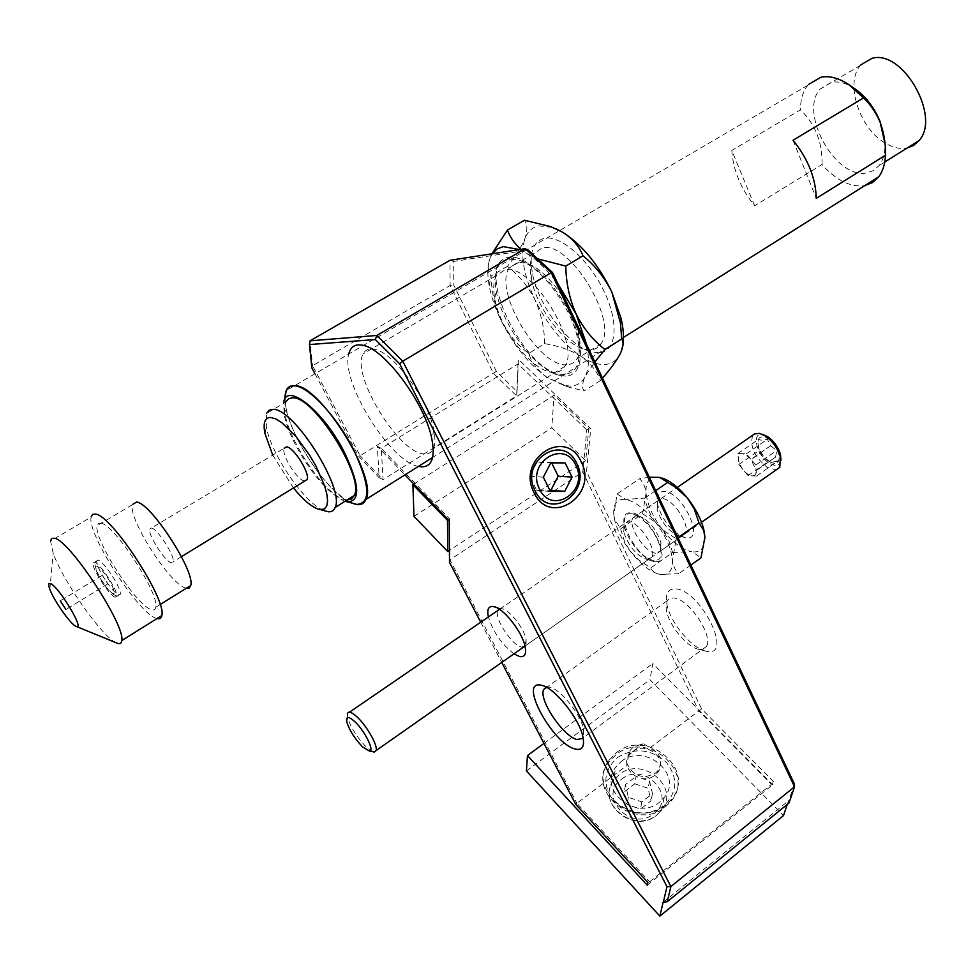 <?xml version="1.0" encoding="UTF-8"?>
<svg xmlns="http://www.w3.org/2000/svg" width="974" height="974" viewBox="0 0 974 974"><rect width="100%" height="100%" fill="white"/><g stroke="black" fill="none" stroke-linecap="round" stroke-linejoin="round"><path stroke-width="0.73" stroke-dasharray="4.87 3.65" d="M617.406 757.553C634.354 747.338 650.547 748.811 665.997 761.972C678.391 777.678 677.587 792.41 663.574 806.155C646.371 816.784 629.922 815.299 614.241 801.699C602.102 785.58 603.149 770.86 617.406 757.553M665.486 806.813L671.074 801.261C696.69 771.384 646.139 729.526 615.958 754.704L608.616 762.35C585.618 792.045 635.998 832.149 665.486 806.813M621.193 761.558C644.593 741.969 683.845 774.354 664.183 797.56L659.678 802.052C636.704 821.727 597.561 790.413 615.641 767.317L621.193 761.558M647.844 882.334L649.585 881.835L576.925 803.331L627.731 764.76C633.879 776.57 643.071 779.395 655.295 773.259L658.047 770.495C663.27 760.962 660.64 753.377 650.157 747.728L643.084 743.673L633.307 747.034L630.19 750.224L627.974 755.106L643.084 743.673M632.503 751.745C646.054 740.423 668.894 759.026 657.669 772.431L654.918 775.182C641.501 786.542 618.697 768.279 629.399 754.911L632.503 751.745M616.25 752.792C646.493 727.59 697.141 769.509 671.476 799.423L665.875 804.974C636.339 830.347 585.861 790.182 608.896 760.451L616.25 752.792M513.955 653.858C501.622 644.204 493.1 631.907 488.376 616.968M499.09 609.03L501.951 608.713C509.402 609.7 523.927 628.035 526.106 639.224L526.082 645.348L521.747 647.089C511.849 645.47 493.708 617.686 497.872 610.467L624.066 523.951L628.754 521.735C639.394 521.942 657.194 549.324 651.813 557.14L646.626 559.319C636.156 555.29 628.51 546.134 623.701 531.865L624.066 523.951M654.431 561.535L654.114 561.487C643.814 560.245 627.268 540.387 624.395 525.911C622.678 516.975 624.87 512.555 630.969 512.653C649.962 513.347 674.836 565.638 654.431 561.535M546.219 687.12L550.018 687.23C560.634 689.422 580.553 714.173 583.669 729.149L583.219 738.292M698.796 649.329C687.571 647.503 669.759 626.477 666.593 611.453L666.959 600.958L669.795 598.328L674.166 597.975C689.154 599.278 713.552 635.827 706.515 646.371L703.289 649.208L698.796 649.329M706.15 651.241C692.465 649.001 670.976 623.628 667.153 605.414C664.816 593.763 667.884 588.272 676.346 588.941C701.45 591.413 733.3 656.72 707.185 651.423L706.15 651.241M418.418 466.4C389.953 461.664 339.816 380.688 348.911 353.465M424.579 453.908C399.815 454.809 350.53 374.917 363.18 353.83L365.14 351.115L367.819 349.435L373.992 349.167C392.875 351.541 428.329 399.364 433.771 429.997C435.439 438.263 435.281 444.509 433.308 448.771C431.543 452.386 428.633 454.103 424.579 453.908M554.632 372.421L549.555 371.837C529.162 367.612 499.735 328.177 494.731 298.531C492.893 288.487 493.526 280.768 496.643 275.399L505.165 269.737C531.5 263.017 581.381 344.26 564.786 366.382C562.485 370.242 559.1 372.251 554.632 372.421M565.431 376.098L559.514 375.404C535.773 370.424 501.951 325.109 496.18 290.776C492.893 271.052 496.935 259.839 508.331 257.136C524.962 254.202 554.705 281.401 570.18 314.468C585.91 347.523 582.939 376.037 565.431 376.098M663.099 902.338L788.502 800.798L789.037 802.99M496.29 371.362L360.137 455.735L312.544 365.688L450.11 285.516L493.587 373.566L516.646 395.931L518.022 363.947L586.798 429.887L590.755 428.609L518.448 359.394L517.06 391.475L496.29 371.362L453.774 285.151L453.726 261.397L528.078 250.062M649.585 881.835L771.457 784.326L773.624 781.732L772.662 784.776L652.799 663.525L649.962 679.718L783.498 815.591M773.624 781.732L701.572 708.926L586.506 471.635L590.755 428.609M794.407 783.985L788.697 800.859M787.272 804.427L788.502 800.798M314.785 373.444L358.542 456.161L379.19 477.686L377.303 446.348L404.941 474.886M480.73 622.216L501.72 662.442M575.792 804.439L576.925 803.331L449.951 559.794L582.769 471.927L698.784 710.801L771.457 784.326M650.157 747.728L701.572 708.926M627.974 755.106L627.731 764.76M449.245 520.615L449.708 518.972L381.284 448.369L383.062 479.622L516.646 395.931L517.06 391.475M379.19 477.686L383.062 479.622L360.137 455.735L358.542 456.161M449.501 562.363L449.891 550.127L583.73 461.956L582.769 471.927L586.506 471.635M413.84 484.066L554.072 395.261L588.832 428.56L585.715 460.641L551.795 427.781L554.072 395.261M377.303 446.348L381.284 448.369L518.022 363.947L518.448 359.394M647.247 885.183L772.662 784.776M311.875 367.916L312.544 365.688L310.012 340.839M453.726 261.397L449.988 260.277L450.11 285.516L453.774 285.151M543.967 743.43L652.799 663.525M526.41 770.97L649.962 679.718M634.78 783.802L648.112 788.307L651.022 800.932L640.49 809.102L627.061 804.548L624.261 791.874L634.78 783.802L636.095 776.436L649.524 780.965L648.112 788.307M649.524 780.965L652.458 793.652L641.854 801.858L628.327 797.268L625.491 784.545L636.095 776.436M625.491 784.545L624.261 791.874M628.327 797.268L627.061 804.548M641.854 801.858L640.49 809.102M652.458 793.652L651.022 800.932M449.428 550.432L449.708 518.972L448.442 519.799M588.832 428.56L586.798 429.887L583.73 461.956L585.715 460.641M413.974 516.33L551.795 427.781M551.661 462.881L551.308 462.163L537.064 462.126L550.773 462.869M551.308 462.163L565.139 462.906M537.064 462.126L529.722 476.249L536.711 490.324L549.799 490.239M536.711 490.324L550.395 491.444M529.722 476.249L543.358 477.187M770.544 445.751L751.137 459.533L755.727 465.073L756.518 476.018L748.032 475.641L738.791 464.476L737.915 453.555L742.127 453.665L746.474 455.26L750.954 459.314L770.544 445.751L767.378 439.286C762.715 440.492 759.866 440.455 758.843 439.152L758.247 447.723L759.598 450.085C760.828 454.992 763.896 458.693 768.815 461.165L770.568 462.151L777.386 461.433L775.645 457.062L756.128 470.661C756.238 474.094 754.947 475.823 752.257 475.836L747.922 474.192C739.29 468.993 734.713 452.983 742.127 453.665L746.364 453.787L751.137 459.533L756.116 470.466L775.645 457.062M769.241 461.299C763.933 457.549 760.304 452.484 758.356 446.104C757.005 437.399 760.146 434.891 767.768 438.556C779.322 445.301 783.668 466.363 772.942 462.979L769.241 461.299M780.978 460.385C779.638 465.913 775.767 466.838 769.363 463.174C756.019 455.284 750.893 430.776 763.604 434.806M752.573 435.841C749.724 446.348 754.57 456.843 767.122 467.337L776.205 469.87M372.786 751.709L366.516 747.265C357.202 737.659 350.92 727.809 347.657 717.68L347.426 713.613L349.532 712.164M775.633 456.855L776.716 450.487L770.726 445.958M756.518 476.018L777.386 461.433M748.032 475.641L768.815 461.165M738.791 464.476L759.598 450.085M737.915 453.555L758.843 439.152M746.364 453.787L767.378 439.286M755.727 465.073L776.716 450.487M617.078 493.94L625.637 499.455L644.764 498.079C646.444 506.59 649.987 514.564 655.368 521.967L664.913 531.451L676.309 538.805L672.462 560.026C673.119 566.016 675.201 570.581 678.732 573.735L659.593 574.331C654.893 573.15 651.947 571.02 650.729 567.939L638.445 559.807L629.594 550.334L624.322 540.813L620.596 528.845L614.631 519.154L613.827 514.99L617.078 493.94L639.565 478.745C643.169 482.203 645.336 486.963 646.054 493.039L642.633 513.724L620.596 528.845M624.577 499.333C616.554 499.114 612.975 504.337 613.827 514.99L614.582 519.568C617.078 530.173 622.447 540.911 630.677 551.82C640.649 564.409 650.291 571.921 659.593 574.331L660.664 574.526C668.931 575.403 672.864 570.569 672.462 560.026C671.244 548.252 665.546 535.566 655.368 521.967C644.837 508.83 634.926 501.33 625.637 499.455L624.577 499.333M704.957 537.064C705.152 547.644 701.036 552.575 692.611 551.881L700.939 557.907M642.633 513.724L654.796 521.796L662.49 529.698C652.872 516.914 647.393 504.69 646.054 493.039C645.409 482.361 649.183 477.041 657.365 477.09L661.943 477.978M686 537.843L685.221 537.721C672.474 532.851 663.27 521.93 657.608 504.958C655.855 496.022 658.034 491.529 664.146 491.468C682.628 491.773 705.76 541.337 686 537.843M680.083 536.077L679.45 535.98C669.175 532.048 661.736 523.208 657.133 509.475L657.56 500.977L662.405 498.651C673.265 498.639 690.846 525.753 685.185 533.74L680.083 536.077M655.636 553.208C644.788 552.587 627.524 525.777 632.917 517.876L638.347 515.733C648.587 519.714 656.111 528.687 660.932 542.652L660.628 550.955L655.636 553.208M653.895 560.415C636.046 559.064 612.829 511.143 631.517 513.797L632.394 513.919C645.092 518.862 654.443 530.026 660.445 547.388C662.235 556.458 660.055 560.805 653.895 560.415M655.685 490.628L644.764 498.079M649.354 477.248L639.565 478.745M677.928 537.672L676.309 538.805M690.883 565.066L678.732 573.735M672.632 552.514L691.516 551.71C682.08 549.482 672.401 542.153 662.49 529.698L668.834 540.594L672.632 552.514L650.729 567.939M754.631 205.794L731.815 150.446C733.069 170.024 740.678 188.469 754.631 205.794L822.032 164.448C835.522 179.727 849.206 186.862 863.098 185.851L864.863 185.559M854.722 88.646C846.296 83.058 838.456 80.964 831.199 82.34L820.047 89.17C798.558 112.728 835.558 179.204 866.3 172.982L873.434 170.572L879.145 165.543C883.284 160.077 885.232 152.735 884.976 143.507M860.967 64.808L860.529 65.319C844.641 82.839 859.385 128.349 884.916 142.922C892.257 147.354 899.221 149.119 905.869 148.231L907.184 147.999M344.991 501.306C329.029 494.074 312.885 475.945 296.546 446.908C290.276 434.988 286.173 424.323 284.238 414.924L283.629 403.09M284.968 399.048L285.942 407.607C288.073 418.102 292.626 429.984 299.59 443.231C316.672 473.851 334.009 493.769 351.614 502.986M347.194 499.918L346.22 499.808C323.758 498.201 275.91 421.158 285.845 402.104L286.039 401.665M151.445 528.005C157.423 528.724 175.174 556.264 173.202 561.73L171.29 562.777C165.142 561.669 147.768 534.641 149.667 529.077L151.445 528.005M304.801 481.01L304.643 480.986C297.472 480.681 281.023 454.42 284.177 448.247L149.667 529.077M100.943 523.148C114.64 524.669 159.943 594.371 155.743 607.289C155.316 609.773 153.795 610.54 151.177 609.602C136.323 605.597 93.431 539.182 97.096 525.631L98.337 523.355L100.943 523.148M186.338 588.247L185.742 588.089C170.194 584.631 127.898 518.679 132.427 504.715L132.488 504.483M157.009 618.539L156.217 618.283C138.186 613.17 86.783 533.533 91.13 517.109L91.203 516.719M102.331 575.378L107.883 583.901L102.331 575.378M116.332 642.828C102.233 637.045 62.981 581.332 53.205 553.305L50.538 540.996L91.13 517.109M293.454 487.962L272.732 455.126M323.806 510.559C304.911 503.546 271.259 454.675 266.377 427.148L266.438 413.524L285.845 402.104M793.055 140.232L816.261 198.379M822.032 164.448C822.433 142.107 815.238 123.905 800.445 109.831L731.815 150.446M808.432 84.519L807.763 85.31C802.917 91.471 800.482 99.64 800.445 109.831M350.969 502.803C325.998 492.722 284.591 428.036 284.883 399.194M98.191 560.013L96.621 560.951C96.499 563.654 98.459 568.512 102.501 575.524C109.003 586.129 114.408 592.63 118.718 595.017L120.399 594.116C120.532 591.474 118.597 586.665 114.591 579.676C107.931 568.816 102.453 562.254 98.191 560.013M109.758 581.454C99.263 563.301 89.365 560.135 100.127 578.093C105.35 586.567 109.672 591.778 113.118 593.726C115.541 593.933 114.433 589.842 109.758 581.454M115.163 597.208C109.465 595.735 91.702 568.402 93.029 563.106L94.588 562.181C100.079 563.24 118.244 591.121 116.819 596.307L115.163 597.208M491.931 253.812L489.8 258.901L492.308 253.751M602.492 378.143L600.361 380.578C596.965 371.155 590.5 363.071 580.942 356.326C570.813 350.129 558.711 345.892 544.661 343.639L528.736 353.452C531.585 362.547 537.733 370.558 547.169 377.498L569.388 387.36L584.266 390.842C581.721 388.285 582.038 383.5 585.228 376.463C582.014 382.721 577.022 385.935 570.228 386.106L563.629 385.314L547.169 377.498C529.113 364.58 513.736 345.539 501.062 320.397C508.148 333.912 517.377 344.918 528.736 353.452M622.995 343.883L619.841 354.536C616.42 360.891 611.246 364.203 604.318 364.507C597.342 364.678 589.55 361.951 580.942 356.326C562.777 343.712 547.498 324.914 535.091 299.931C528.212 286.526 519.008 275.325 507.478 266.328C515.648 256.162 521.467 246.872 524.949 238.46C527.652 230.534 527.482 224.47 524.438 220.246M544.661 343.639C544.429 328.36 541.24 313.786 535.091 299.931C523.415 274.729 520.031 254.238 524.949 238.46C527.652 231.349 532.328 227.161 538.987 225.895L552.526 227.405L555.691 228.634M598.779 352.771L591.668 351.906C568.804 346.452 538.013 305.337 532.34 272.89C528.906 252.765 533.058 241.199 544.795 238.216C561.328 235.099 590.134 260.971 604.732 292.772C619.586 324.537 616.104 352.332 598.779 352.771M590.597 349.885L584.29 349.13C563.983 344.321 536.394 307.48 531.329 278.564C529.308 267.777 530.039 259.498 533.533 253.715L542.384 247.871C569.473 240.615 618.587 321.067 601.116 343.615C598.669 347.535 595.163 349.629 590.597 349.885M566.941 364.714C539.243 368.038 492.832 290.69 509.268 267.972L517.9 262.25L526.118 263.114C545.574 268.24 573.016 304.692 578.629 333.047C580.991 344.272 580.516 352.795 577.217 358.59C574.867 362.474 571.434 364.507 566.941 364.714M564.567 374.296C526.654 378.241 470.259 263.15 509.232 259.023L518.448 259.973C540.266 265.683 571.336 306.956 577.679 338.891C581.795 361.196 577.424 372.993 564.567 374.296M507.478 266.328L491.139 275.922C491.444 291.616 494.743 306.445 501.062 320.397C495.218 308.356 491.261 296.827 489.192 285.808C487.219 274.96 487.426 265.987 489.8 258.901C487.414 266.645 487.84 272.294 491.079 275.837L491.139 275.922M537.636 258.853L526.642 253.398L521.005 249.332M600.361 380.578L584.266 390.842M586.665 344.662C589.355 358.322 588.88 368.927 585.228 376.463L594.81 361.902M519.507 249.563L526.642 253.398C537.246 260.107 547.619 270.163 557.761 283.556M657.048 814.763L661.492 810.307C680.936 787.296 642.207 755.215 619.087 774.634L613.596 780.357C595.735 803.258 634.354 834.28 657.048 814.763M621.473 779.31C643.899 760.694 677.941 796.148 653.944 813.655C631.103 832.819 597.074 796.257 621.473 779.31M664.183 797.56L661.492 810.307L656.987 814.946C634.281 834.815 595.93 803.891 613.596 780.357L615.641 767.317M657.669 772.431L658.047 770.495M671.476 799.423L671.074 801.261M501.342 608.616L495.401 607.106M646.626 559.319L654.114 561.487M623.701 531.865L624.395 525.911M548.301 686.926L543.163 685.733M666.959 600.958L546.658 687.364M666.593 611.453L667.153 605.414M496.643 275.399L363.18 353.83M549.555 371.837L559.514 375.404M494.731 298.531L496.18 290.776M564.786 366.382L433.308 448.771M373.992 349.167L362.279 345.173M433.771 429.997L431.92 439.408M699.649 649.475L707.185 651.423M706.515 646.371L583.73 737.367M583.669 729.149L582.829 736.405M651.813 557.14L526.082 645.348M526.106 639.224L525.083 646.371M608.896 760.451L608.616 762.35M629.399 754.911L630.19 750.224M758.247 447.723L758.356 446.104M525.023 646.091L701.524 522.271M499.528 609.334L677.344 487.414M346.817 722.099L347.657 717.68M762.63 434.441L760.231 433.564M770.568 462.151L772.942 462.979M679.45 535.98L685.221 537.721M657.133 509.475L657.608 504.958M657.56 500.977L632.917 517.876M638.347 515.733L632.394 513.919M660.932 542.652L660.445 547.388M685.185 533.74L660.628 550.955M623.433 337.442L432.651 457.451M884.757 162.025L879.145 165.543M284.238 414.924L285.942 407.607M181.456 556.665L173.202 561.73M160.15 604.55L155.743 607.289M101.941 575.61L60.595 600.641M107.883 583.901L66.244 609.249M49.832 589.294L53.205 553.305M132.427 504.715L97.096 525.631M264.916 433.357L266.377 427.148M860.529 65.319L820.047 89.17M807.763 85.31L286.149 390.659M93.029 563.106L96.621 560.951C93.553 561.45 94.661 567.075 99.945 577.826L107.664 588.966C111.742 593.665 117.124 598.462 120.399 594.116L116.819 596.307M552.526 227.405L550.773 226.638M584.29 349.13L591.668 351.906M531.329 278.564L532.34 272.89M533.533 253.715L509.268 267.972M526.118 263.114L518.448 259.973M578.629 333.047L577.679 338.891M601.116 343.615L577.217 358.59M489.192 285.808L491.079 275.837M563.629 385.314L569.388 387.36"/><path stroke-width="1.46" d="M575.792 465.292C563.97 438.263 525.583 463.052 539.572 489.131C551.941 516.037 589.477 490.847 575.792 465.292M535.116 490.799C519.008 460.812 563.179 432.395 576.705 463.429C592.411 492.722 549.36 521.687 535.116 490.799M534.081 492.747C550.249 527.713 598.888 494.877 581.149 461.761C565.906 426.612 515.83 458.742 534.081 492.747M488.376 616.968C486.854 609.797 488.327 606.291 492.807 606.437L493.599 606.558C503.217 607.825 522.234 631.822 525.083 646.371C526.605 654.138 524.718 657.511 519.434 656.488L513.955 653.858M497.872 610.467L499.09 609.03M574.648 748.884C552.745 743.162 519.239 682.202 539.791 684.941L541.861 685.319C554.669 687.936 579.019 718.215 582.829 736.405C584.936 746.741 582.208 750.905 574.648 748.884M583.219 738.292L576.925 739.546C562.765 736.027 538.293 699.198 543.699 689.495L546.219 687.12M348.911 353.465C350.36 348.156 353.452 345.283 358.201 344.869L362.279 345.173C384.024 347.791 425.553 403.845 431.92 439.408C435.281 457.853 431.738 467.009 421.316 466.85L418.418 466.4M552.575 272.574L551.26 272.635L525.217 248.687L449.988 260.277L310.012 340.839L376.865 335.446L525.217 248.687L528.078 250.062L552.575 272.574L794.407 783.985L794.541 786.797L551.26 272.635L402.761 361.208L670.879 886.559L794.541 786.797L789.037 802.99L667.263 901.693L663.099 902.338L659.861 916.108L526.41 770.97L527.458 755.544L543.967 743.43M659.861 916.108L783.498 815.591L787.272 804.427M501.72 662.442L575.792 804.439L647.844 882.334L647.247 885.183L527.458 755.544M663.282 902.423L666.971 886.681L399.669 363.801L375.331 339.536L309.464 344.553L311.875 367.916L314.785 373.444M404.941 474.886L449.245 520.615L449.501 562.363L480.73 622.216M375.331 339.536L376.865 335.446L402.761 361.208L399.669 363.801M666.971 886.681L670.879 886.559L667.263 901.693M309.464 344.553L310.012 340.839M447.504 520.408L447.736 551.54L413.974 516.33L412.891 484.662L447.504 520.408L448.442 519.799M412.891 484.662L413.84 484.066M447.736 551.54L449.428 550.432M565.139 462.906L550.773 462.869L543.358 477.187L550.395 491.444L564.75 491.346L572.067 477.114L565.139 462.906M549.799 490.239L550.943 490.226L558.187 476.189L551.661 462.881M558.187 476.189L572.067 477.114M550.943 490.226L564.75 491.346M762.63 434.441L767.646 436.644C773.794 440.918 778.056 446.774 780.418 454.201L780.978 460.385M776.205 469.87L779.809 467.35L780.271 456.709C777.447 447.845 772.37 440.857 765.028 435.755L759.513 433.393L754.631 433.905L677.344 487.414M362.705 746.985L369.243 750.991C375.112 751.672 364.617 730.439 354.499 721.357C348.351 716.024 345.794 716.267 346.817 722.099C349.569 730.61 354.865 738.901 362.705 746.985M347.426 713.613C348.448 710.959 351.577 712.006 356.825 716.718C366.614 725.533 378.07 745.67 376.122 750.552L374.32 752.025L372.786 751.709M690.883 565.066L700.939 557.907L704.957 537.064L703.63 530.331L698.991 522.904L694.243 508.891L687.12 497.702L675.773 487.511L659.8 477.406L649.354 477.248M667.592 482.507L655.685 490.628M698.991 522.904L677.928 537.672M661.943 477.978C670.636 480.973 679.426 488.035 688.326 499.175C695.96 509.183 701.097 519.203 703.727 529.235L704.957 537.064M351.614 502.986L356.886 504.447C371.24 503.132 369.962 484.528 353.051 448.624C336.371 415.788 307.516 385.4 294.051 385.862C287.927 385.874 284.895 390.282 284.968 399.048M284.883 399.194L286.149 390.659C287.634 387.226 290.24 385.534 293.99 385.607C318.729 383.001 378.46 477.954 365.907 499.431C364.166 503.558 360.964 505.25 356.301 504.52L350.969 502.803M864.863 185.559L872.473 182.564L878.609 176.915C882.773 171.424 885.062 164.204 885.476 155.231L816.261 198.379C815.737 178.193 808.006 158.811 793.055 140.232L863.573 97.911L849.036 84.762C838.906 78.054 829.519 75.546 820.863 77.238L808.432 84.519M884.976 143.507L879.899 121.105C873.982 107.116 865.594 96.304 854.722 88.646L849.036 84.762M863.573 97.911C870.281 104.315 875.699 112.168 879.826 121.47C883.893 132.16 885.768 143.422 885.476 155.231M907.184 147.999L913.697 145.382L919.018 140.597C941.298 116.917 902.715 49.017 871.949 58.343L860.967 64.808M283.629 403.09C285.54 380.883 323.246 410.395 344.199 451.948C359.418 484.041 360.684 500.721 347.986 501.975L344.991 501.306M266.438 413.524L268.958 410.261L272.988 409.348C293.734 407.826 345.186 489.35 335.141 507.466C333.899 510.632 331.598 512.056 328.226 511.764L323.806 510.559M286.039 401.665L288.645 398.683L292.602 397.806C313.786 395.968 364.836 477.114 354.28 495.486L351.529 498.992L347.194 499.918M272.732 455.126L264.916 433.357C262.907 422.716 264.879 417.42 270.833 417.469L275.8 418.942L281.803 422.667L295.67 436.121L309.622 455.199L315.71 465.645L324.537 485.6L326.838 494.098L327.581 501.026L326.74 506.066L324.403 508.988L319.886 509.597C312.727 507.929 303.912 500.721 293.454 487.962M284.177 448.247L286.478 446.871C293.515 446.786 310.329 473.522 307.09 479.598L304.801 481.01M132.488 504.483L136.616 502.036C151.055 503.034 195.725 572.188 190.685 585.544L189.212 587.992L186.338 588.247M50.538 540.996L51.756 538.415L54.593 538.269C69.897 540.533 125.683 625.722 121.762 640.6C121.482 643.242 120.082 644.155 117.562 643.339L116.332 642.828M91.203 516.719L92.725 514.309L95.683 514.089C112.034 515.611 166.944 600.033 161.83 615.531C161.355 618.295 159.748 619.306 157.009 618.539M50.356 583.56C58.318 585.837 85.201 630.336 76.349 626.477L76.021 626.343C70.749 624.517 53.911 600.69 49.832 589.294C48.176 584.814 48.347 582.902 50.356 583.56M65.879 609.444L60.254 600.848L65.879 609.444M555.691 228.634L562.692 232.25L550.773 226.638L524.438 220.246L507.454 230.034L491.931 253.812M492.308 253.751L497.032 248.979L503.278 246.617L519.507 249.563M582.988 255.821C595.065 265.537 604.684 277.602 611.842 292.042C598.56 264.733 582.184 244.815 562.692 232.25C572.639 238.654 579.408 246.507 582.988 255.821L565.797 266.085L537.636 258.853M521.005 249.332C514.418 243.524 509.901 237.084 507.454 230.034M622.995 343.883C623.957 336.602 623.311 328.092 621.083 318.352L611.842 292.042L620.414 322.796L621.729 339.037L605.012 349.556C593.117 340.364 583.475 328.506 576.084 313.969C569.486 298.945 566.064 282.984 565.797 266.085M621.729 339.037C623.969 342.191 623.336 347.365 619.841 354.536C616.092 361.391 610.308 369.256 602.492 378.143M594.81 361.902L605.012 349.556M557.761 283.556L576.084 313.969L586.665 344.662M495.401 607.106L492.807 606.437M543.163 685.733L539.791 684.941M546.658 687.364L543.699 689.495M780.418 454.201L780.271 456.709M369.243 750.991L374.32 752.025M376.122 750.552L525.023 646.091M701.524 522.271L779.809 467.35M349.532 712.164L499.528 609.334M703.727 529.235L703.63 530.319M878.609 176.915L623.433 337.442M432.651 457.451L365.907 499.431M919.018 140.597L884.757 162.025M354.28 495.486L335.141 507.466M320.702 509.706L328.226 511.764M307.09 479.598L181.456 556.665M190.685 585.544L160.15 604.55M161.83 615.531L121.762 640.6M76.349 626.477L117.562 643.339M347.986 501.975L356.886 504.447M621.083 318.352L620.414 322.796"/></g></svg>
